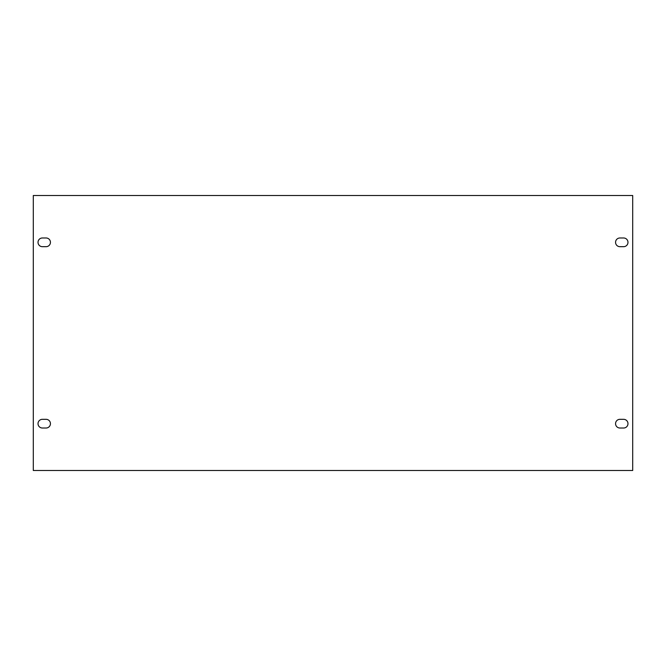 <?xml version="1.0" encoding="UTF-8"?>
<svg xmlns="http://www.w3.org/2000/svg" width="666" height="666" viewBox="0 0 666 666"><rect width="100%" height="100%" fill="white"/><g stroke="black" fill="none" stroke-linecap="round" stroke-linejoin="round"><path stroke-width="1" d="M627.98 242.332A4.346 4.346 0 0 0 623.634 237.987L619.904 237.987A4.346 4.346 0 0 0 615.559 242.332A4.346 4.346 0 0 0 619.904 246.678L623.634 246.678A4.346 4.346 0 0 0 627.98 242.332M627.98 423.668A4.346 4.346 0 0 0 623.634 419.322L619.904 419.322A4.346 4.346 0 0 0 615.559 423.668A4.346 4.346 0 0 0 619.904 428.013L623.634 428.013A4.346 4.346 0 0 0 627.98 423.668M50.441 423.668A4.346 4.346 0 0 0 46.096 419.322L42.366 419.322A4.346 4.346 0 0 0 38.02 423.668A4.346 4.346 0 0 0 42.366 428.013L46.096 428.013A4.346 4.346 0 0 0 50.441 423.668M50.441 242.332A4.346 4.346 0 0 0 46.096 237.987L42.366 237.987A4.346 4.346 0 0 0 38.02 242.332A4.346 4.346 0 0 0 42.366 246.678L46.096 246.678A4.346 4.346 0 0 0 50.441 242.332M33.3 195.504L33.3 470.496L632.7 470.496L632.7 195.504L33.3 195.504"/></g></svg>
